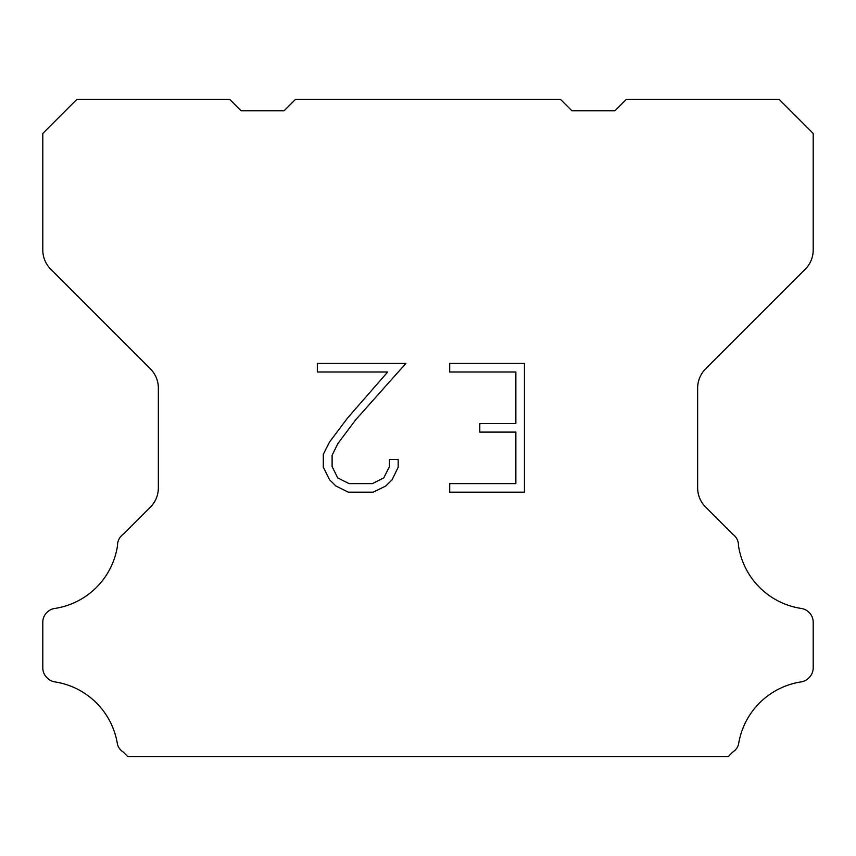 <?xml version="1.0" encoding="UTF-8"?>
<svg xmlns="http://www.w3.org/2000/svg" width="856" height="856" viewBox="0 0 856 856"><rect width="100%" height="100%" fill="white"/><g stroke="black" fill="none" stroke-linecap="round" stroke-linejoin="round"><path stroke-width="1.28" d="M515.858 483.619L515.858 432.098L479.799 432.098L479.799 423.517L515.858 423.517L515.858 371.996L449.7 371.996L449.7 363.415L524.439 363.415L524.439 492.2L449.7 492.2L449.7 483.619L515.858 483.619M398.179 459.544L398.179 467.269L392.059 479.841L385.682 486.09L373.109 492.2L348.371 492.2L335.873 485.994L329.507 479.702L323.3 467.13L323.3 454.386L329.507 442.07L347.697 417.835L387.693 371.996L317.341 371.996L317.341 363.415L405.894 363.415L355.754 419.74L337.885 443.536L332.107 455.285L332.107 466.595L337.724 477.926L349.12 483.619L372.435 483.619L383.755 477.905L389.459 466.595L389.459 459.544L398.179 459.544M295.438 99.446L560.562 99.446L571.894 110.777L614.94 110.777L626.271 99.446L779.217 99.446L813.2 133.44L813.2 249.995A27.189 27.189 0 0 1 805.239 269.223L705.601 368.861A27.189 27.189 0 0 0 697.64 388.089L697.64 487.856A27.189 27.189 0 0 0 705.601 507.084L732.747 534.219A13.6 13.6 0 0 1 738.482 545.614A74.772 74.772 0 0 0 801.323 608.466A13.6 13.6 0 0 1 808.92 612.297L809.22 612.586A13.6 13.6 0 0 1 813.2 622.205L813.2 667.883A13.6 13.6 0 0 1 809.22 677.492L808.631 678.08A13.6 13.6 0 0 1 801.077 681.911A74.772 74.772 0 0 0 738.514 744.474A13.6 13.6 0 0 1 732.79 752.028L728.263 756.554L127.737 756.554L123.211 752.028A13.6 13.6 0 0 1 117.486 744.474A74.772 74.772 0 0 0 54.923 681.911A13.6 13.6 0 0 1 47.369 678.08L46.78 677.492A13.6 13.6 0 0 1 42.8 667.883L42.8 622.205A13.6 13.6 0 0 1 46.78 612.586L47.08 612.297A13.6 13.6 0 0 1 54.677 608.466A74.772 74.772 0 0 0 117.518 545.614A13.6 13.6 0 0 1 123.253 534.219L150.399 507.084A27.189 27.189 0 0 0 158.36 487.856L158.36 388.089A27.189 27.189 0 0 0 150.399 368.861L50.761 269.223A27.189 27.189 0 0 1 42.8 249.995L42.8 133.44L76.783 99.446L229.729 99.446L241.06 110.777L284.106 110.777L295.438 99.446"/></g></svg>
